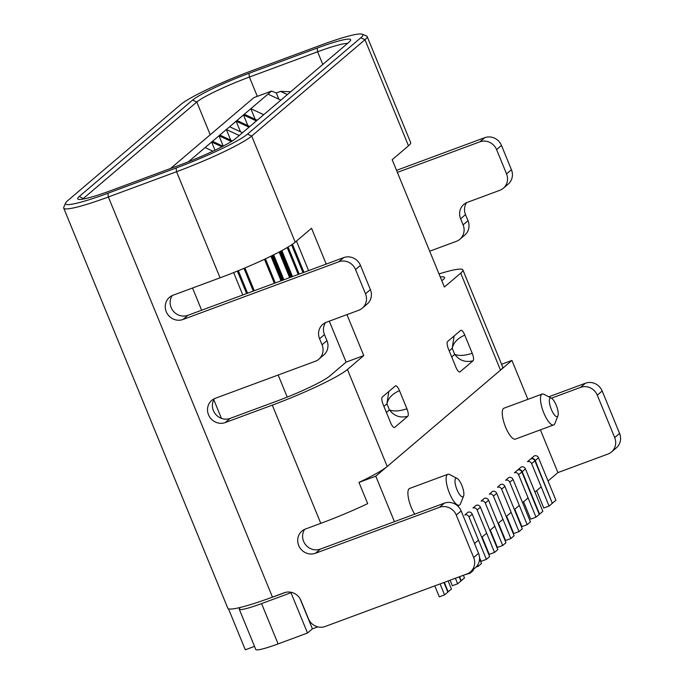 <?xml version="1.0" encoding="UTF-8"?>
<svg xmlns="http://www.w3.org/2000/svg" width="684" height="684" viewBox="0 0 684 684"><rect width="100%" height="100%" fill="white"/><g stroke="black" fill="none" stroke-linecap="round" stroke-linejoin="round"><path stroke-width="1.03" d="M447.798 591.985L451.449 589.069L448.114 580.947M448.182 591.848L444.292 582.358M490.291 530.091L497.413 547.448L502.706 545.481L505.963 542.711L488.564 500.269L485.298 503.048L502.706 545.481M488.564 500.269A3.292 3.112 49.6 0 0 484.375 498.328L481.109 501.107A3.292 3.112 49.6 0 1 485.298 503.048M279.132 252.028L289.631 277.636M273.668 254.824L283.894 279.756M521.858 471.951A3.292 3.112 -130.4 0 0 517.677 470.011L514.411 472.789A3.292 3.112 -130.4 0 1 518.6 474.73L521.858 471.951L539.266 514.394L536 517.172L518.6 474.73M523.593 501.782L530.707 519.13L536 517.172M434.793 585.88L439.299 596.858L444.591 594.9L447.858 592.122L443.907 582.503M444.591 594.9L440.086 583.914M464.607 574.834L470.053 573.243L473.319 570.465L473.012 569.721M469.737 572.465L470.053 573.243M287.203 247.557L298.233 274.446M281.842 250.583L292.495 276.575M463.401 575.278L464.504 577.963L461.238 580.742L459.58 576.697M477.689 565.018L478.219 566.301L481.485 563.53L479.561 558.837M478.219 566.301L476.013 567.121M525.449 468.899A3.292 3.112 -130.4 0 0 521.268 466.958L518.002 469.737A3.292 3.112 -130.4 0 1 522.191 471.678L525.449 468.899L542.857 511.341L539.591 514.111L522.191 471.678M292.444 244.239L303.961 272.326M498.456 523.157L505.57 540.505L510.863 538.547L514.129 535.769L496.721 493.326L493.455 496.105L510.863 538.547M496.721 493.326A3.292 3.112 49.6 0 0 492.54 491.386L489.274 494.164A3.292 3.112 49.6 0 1 493.455 496.105M514.778 509.272L521.892 526.629L527.184 524.662L530.451 521.892L513.043 479.45L509.785 482.229L527.184 524.662M513.043 479.45A3.292 3.112 49.6 0 0 508.862 477.509L505.596 480.279A3.292 3.112 49.6 0 1 509.785 482.229M459.195 576.834L460.913 581.015L457.647 583.794L455.373 578.254M450.081 580.212L452.355 585.752L457.647 583.794M482.134 537.034L489.248 554.382L494.541 552.424L497.807 549.645L480.399 507.212A3.292 3.112 49.6 0 0 476.218 505.271L472.952 508.041A3.292 3.112 49.6 0 1 477.133 509.982L494.541 552.424M243.991 268.35L253.319 291.085M238.348 270.693L247.582 293.214M552.27 503.15L535.247 460.571A3.292 3.112 -130.4 0 0 531.066 458.631L534.324 455.852A3.292 3.112 -130.4 0 1 538.513 457.793L535.247 460.571M538.513 457.793L555.921 500.235L552.655 503.014M479.535 557.546L481.083 561.325L486.375 559.367L489.641 556.588L472.234 514.146A3.292 3.112 49.6 0 0 468.053 512.205L464.787 514.984A3.292 3.112 49.6 0 1 468.976 516.924L486.375 559.367M270.924 256.184L281.03 280.825M265.409 258.834L275.293 282.945M536.649 490.676L543.771 508.024L549.064 506.066L531.656 463.624A3.292 3.112 -130.4 0 0 527.475 461.683L530.733 458.904A3.292 3.112 -130.4 0 1 534.922 460.854L531.656 463.624M534.922 460.854L552.321 503.287L549.064 506.066M506.613 516.215L513.735 533.563L519.028 531.605L522.294 528.826L504.886 486.392L501.62 489.163L519.028 531.605M504.886 486.392A3.292 3.112 49.6 0 0 500.705 484.443L497.439 487.222A3.292 3.112 49.6 0 1 501.62 489.163M556.229 405.244A9.884 3.035 69.7 0 0 551.449 398.216A9.884 3.035 69.7 0 0 551.33 409.408A9.884 3.035 69.7 0 0 557.947 415.761A9.884 3.035 69.7 0 0 556.229 405.244M557.947 415.761L554.852 423.558A16.476 5.062 -110.3 0 1 553.621 424.952A16.476 5.062 -110.3 0 1 543.823 412.974A16.476 5.062 -110.3 0 1 542.181 394.052A16.476 5.062 -110.3 0 1 544.019 394.317L551.449 398.216M461.88 485.469A9.884 3.035 69.7 0 0 457.1 478.441A9.884 3.035 69.7 0 0 456.98 489.633A9.884 3.035 69.7 0 0 463.598 495.986A9.884 3.035 69.7 0 0 461.88 485.469M463.598 495.986L460.503 503.783A16.476 5.062 -110.3 0 1 459.272 505.185A16.476 5.062 -110.3 0 1 449.465 493.198A16.476 5.062 -110.3 0 1 447.823 474.286A16.476 5.062 -110.3 0 1 449.67 474.542L457.1 478.441M542.181 394.052L503.954 408.211A16.476 5.062 69.7 0 0 505.596 427.132A16.476 5.062 69.7 0 0 515.403 439.111L553.621 424.952M447.823 474.286L409.605 488.444A16.476 5.062 69.7 0 0 411.246 507.357A16.476 5.062 69.7 0 0 414.692 514.154M244.932 267.957L254.268 290.734M264.486 259.27L274.344 283.296M237.399 271.078L246.625 293.564M233.629 272.6L242.803 294.984M272.754 255.286L282.945 280.115M271.839 255.731L281.988 280.466M280.03 251.55L290.589 277.285M291.538 276.926L280.936 251.071M188.442 161.749L219.812 135.073L232.372 140.904M212.946 151.198L205.123 147.564M223.035 146.222L212.468 141.314M215.015 150.215L211.655 142.016L221.941 146.786M223.241 146.111L219 135.765L231.397 141.52M291.581 244.821L303.012 272.677M299.19 274.096L288.084 247.027M242.504 132.73L229.61 126.745L236.955 120.495L271.548 91.083L276.293 92.956L280.551 91.382L287.391 94.554M219.812 135.073L229.61 126.745M230.696 140.126L226.344 129.515L239.238 135.5M240.486 131.79L236.142 121.188L249.027 127.173M249.848 126.48L236.955 120.495M290.726 91.724L280.551 91.382M280.859 100.112L267.966 94.127M255.175 119.298L250.831 108.696L263.716 114.681M257.193 120.239L244.299 114.254M247.83 125.548L243.487 114.946L256.372 120.931M170.555 168.495L253.909 97.615L271.548 91.083M192.529 288.015L201.643 310.228M501.569 364.264L511.923 360.425L375.781 476.184L358.972 482.417L367.676 503.629A65.903 6.994 -22.3 0 1 320.787 523.354L272.3 405.133A65.903 6.994 -22.3 0 0 347.429 369.471L363.751 355.586L346.95 314.623M317.786 626.869L312.408 628.861L307.509 633.025L278.106 643.918A32.952 3.497 157.7 0 1 255.782 649.484L239.246 609.162A32.952 3.497 -22.3 0 0 261.57 603.604L278.106 643.918M540.394 429.851L557.922 472.584L548.029 480.997M541.172 486.828L534.974 492.104M528.116 497.935L522.567 502.654M519.301 505.433L514.402 509.597M511.136 512.367L506.237 516.531M502.971 519.31L498.08 523.474M494.814 526.252L489.915 530.416M486.649 533.187L481.758 537.35M478.492 540.129L474.516 543.506M285.621 592.344L278.226 595.08A46.127 4.891 157.7 0 1 270.693 597.773M300.028 598.68L312.408 628.861M375.781 476.184L394.429 521.661M239.246 609.162A32.952 3.497 -22.3 0 1 240.332 607.554L240.512 607.401M511.923 360.425L527.886 399.353M213.81 399.772L221.428 418.36M278.174 375.02L287.229 397.096M276.293 92.956L278.85 99.171M307.509 633.025L290.974 592.712L261.57 603.604M290.974 592.712L291.401 592.344M347.506 43.443A46.127 4.891 -22.3 0 0 317.607 51.787L249.386 77.061A46.127 4.891 -22.3 0 0 196.795 102.019L83.516 198.351A46.127 4.891 -22.3 0 0 82.67 199.147M254.516 646.389L245.308 649.8L228.499 608.82M362.255 34.2A62.603 6.643 -22.3 0 0 320.437 45.289L252.225 70.555A62.603 6.643 -22.3 0 0 180.85 104.438L67.571 200.763A62.603 6.643 -22.3 0 0 65.57 203.037A62.603 6.643 -22.3 0 0 107.927 193.256L176.139 167.99A62.603 6.643 -22.3 0 0 247.514 134.107L360.801 37.782A62.603 6.643 -22.3 0 0 362.255 34.2L366.513 35.953A65.903 6.994 157.7 0 1 367.146 36.5A65.903 6.994 157.7 0 1 364.982 39.723L251.695 136.056A65.903 6.994 157.7 0 1 176.566 171.718L108.354 196.983L272.463 597.123L284.219 592.763A13.184 12.466 49.6 0 1 300.96 600.535L308.416 618.721A13.184 12.466 -130.4 0 0 325.148 626.493L466.873 573.996A13.184 12.466 -130.4 0 0 470.438 571.909A13.184 12.466 -130.4 0 0 473.661 557.511L456.254 515.078A13.184 12.466 -130.4 0 0 439.521 507.306L315.444 553.27A13.184 12.466 49.6 0 1 298.703 545.499A13.184 12.466 49.6 0 1 301.926 531.1A13.184 12.466 49.6 0 1 305.492 529.014L320.787 523.354M214.477 398.644A13.184 12.466 -130.4 0 0 213.417 410.622A13.184 12.466 -130.4 0 0 230.149 418.394L225.25 422.558L272.3 405.133M225.25 422.558A13.184 12.466 49.6 0 1 208.517 414.786A13.184 12.466 49.6 0 1 211.741 400.388A13.184 12.466 49.6 0 1 215.306 398.302L315.273 361.272A13.184 12.466 -130.4 0 0 318.838 359.194A13.184 12.466 -130.4 0 0 322.061 344.796L319.573 338.734A13.184 12.466 49.6 0 1 322.797 324.336A13.184 12.466 49.6 0 1 326.362 322.249L358.707 310.271A13.184 12.466 -130.4 0 0 362.272 308.185A13.184 12.466 -130.4 0 0 365.495 293.787L370.395 289.623A13.184 12.466 49.6 0 1 367.171 304.021L362.272 308.185M172.206 295.582A13.184 12.466 -130.4 0 0 171.145 307.561A13.184 12.466 -130.4 0 0 187.878 315.324L343.71 257.603A13.184 12.466 49.6 0 1 360.451 265.375L355.552 269.539L365.495 293.787M355.552 269.539A13.184 12.466 -130.4 0 0 338.819 261.767L343.71 257.603M187.878 315.324L182.979 319.488L338.819 261.767M182.979 319.488A13.184 12.466 49.6 0 1 166.246 311.724A13.184 12.466 49.6 0 1 169.47 297.326A13.184 12.466 49.6 0 1 173.035 295.24L220.077 277.815L176.566 171.718L176.139 167.99M439.521 507.306L444.42 503.142L320.334 549.107L315.444 553.27M444.42 503.142A13.184 12.466 49.6 0 1 461.153 510.914L478.552 553.347A13.184 12.466 49.6 0 1 475.337 567.746L470.438 571.909M360.451 265.375L370.395 289.623M325.541 322.591A13.184 12.466 -130.4 0 0 324.472 334.57L319.573 338.734M322.061 344.796L326.961 340.632L324.472 334.57M326.961 340.632A13.184 12.466 49.6 0 1 323.737 355.03L318.838 359.194M230.149 418.394L277.191 400.969A46.127 4.891 -22.3 0 0 329.782 376.003L346.104 362.118L329.303 321.155M304.671 529.356A13.184 12.466 -130.4 0 0 303.602 541.335A13.184 12.466 -130.4 0 0 320.334 549.107M439.008 273.908A65.903 6.994 157.7 0 1 462.88 269.915A65.903 6.994 157.7 0 1 460.708 273.138L500.5 370.147L387.212 466.471A65.903 6.994 157.7 0 1 358.972 482.417M107.927 193.256L108.354 196.983A65.903 6.994 157.7 0 1 63.706 208.107A65.903 6.994 157.7 0 1 63.766 207.278L65.57 203.037M272.463 597.123A65.903 6.994 157.7 0 1 227.815 608.247L63.706 208.107M326.217 264.084L311.536 228.268L295.206 242.153A65.903 6.994 157.7 0 1 220.077 277.815M192.614 100.078A49.428 5.241 157.7 0 1 248.959 73.333L317.179 48.068A49.428 5.241 157.7 0 1 350.61 40.347A49.428 5.241 157.7 0 1 349.037 42.143L235.749 138.467A49.428 5.241 157.7 0 1 179.405 165.212L111.193 190.485A49.428 5.241 157.7 0 1 78.181 199.232A49.428 5.241 157.7 0 1 79.327 196.411L192.614 100.078L196.795 102.019L210.227 134.757M406.937 408.81L399.473 390.624A6.592 2.026 69.7 0 0 395.557 385.836A6.592 2.026 69.7 0 0 395.361 385.947L382.296 397.053A6.592 2.026 69.7 0 0 383.151 404.509L390.615 422.695A6.592 2.026 69.7 0 0 394.531 427.483A6.592 2.026 69.7 0 0 394.728 427.372L407.792 416.265A6.592 2.026 69.7 0 0 406.937 408.81C399.473 411.229 393.642 411.588 389.427 409.887L386.939 403.817L383.921 406.382M460.708 273.138L444.386 287.024L392.171 159.705L408.493 145.82A65.903 6.994 -22.3 0 0 410.665 142.597L367.146 36.5M455.903 367.171L448.447 348.985A6.592 2.026 -110.3 0 1 447.592 341.538L460.648 330.432A6.592 2.026 -110.3 0 1 460.845 330.312A6.592 2.026 -110.3 0 1 464.769 335.109L472.234 353.295A6.592 2.026 -110.3 0 1 473.08 360.742L460.024 371.848A6.592 2.026 -110.3 0 1 459.828 371.968A6.592 2.026 -110.3 0 1 455.903 367.171M440.308 277.063A46.127 4.891 157.7 0 1 444.583 277.422A46.127 4.891 157.7 0 1 443.07 279.671L441.813 280.739M308.578 270.616L296.463 241.084M346.104 362.118L363.751 355.586M388.811 391.513L386.939 403.817C388.153 398.216 392.334 393.813 399.473 390.624M407.792 416.265C400.277 418.206 394.155 416.086 389.427 409.887L386.409 412.443M500.5 370.147A65.903 6.994 -22.3 0 0 502.663 366.923L462.88 269.915M619.593 433.425L602.185 390.991L597.286 395.155L614.694 437.589L619.593 433.425A13.184 12.466 49.6 0 1 616.37 447.823L611.47 451.987A13.184 12.466 -130.4 0 0 614.694 437.589M396.54 170.35L484.751 137.681A13.184 12.466 49.6 0 1 501.483 145.444L511.427 169.7A13.184 12.466 49.6 0 1 508.203 184.099L503.313 188.262A13.184 12.466 -130.4 0 0 506.536 173.864L511.427 169.7M466.574 202.669A13.184 12.466 -130.4 0 0 465.513 214.639L460.614 218.803A13.184 12.466 49.6 0 1 463.837 204.405A13.184 12.466 49.6 0 1 467.403 202.327L499.748 190.34A13.184 12.466 -130.4 0 0 503.313 188.262M429.697 251.208L456.314 241.349A13.184 12.466 -130.4 0 0 459.879 239.263A13.184 12.466 -130.4 0 0 463.102 224.865L468.001 220.701L465.513 214.639M468.001 220.701A13.184 12.466 49.6 0 1 464.778 235.099L459.879 239.263M597.286 395.155A13.184 12.466 -130.4 0 0 580.554 387.383L585.453 383.22L548.765 396.805M585.453 383.22A13.184 12.466 49.6 0 1 602.185 390.991M557.922 472.584L607.905 454.073A13.184 12.466 -130.4 0 0 611.47 451.987M580.554 387.383L551.398 398.182M463.102 224.865L460.614 218.803M501.483 145.444L496.584 149.608L506.536 173.864M496.584 149.608A13.184 12.466 -130.4 0 0 479.852 141.845L484.751 137.681M397.378 172.394L479.852 141.845M449.217 350.866L452.227 348.301L454.108 335.998M472.234 353.295C464.769 355.714 458.93 356.065 454.715 354.363L452.227 348.301C453.449 342.693 457.63 338.298 464.769 335.109M451.705 356.928L454.715 354.363C459.451 360.562 465.573 362.691 473.08 360.742M460.024 371.848L459.571 372.002M477.133 509.982L480.399 507.212M468.976 516.924L472.234 514.146M83.756 198.95L79.327 196.411M347.429 369.471L387.212 466.471M247.514 134.107L251.695 136.056L295.206 242.153M360.801 37.782L364.982 39.723L408.493 145.82M461.153 510.914L456.254 515.078M473.661 557.511L478.552 553.347M322.797 64.45L317.607 51.787L317.179 48.068M257.304 96.359L249.386 77.061L248.959 73.333M459.272 505.185L457.545 505.818"/></g></svg>
